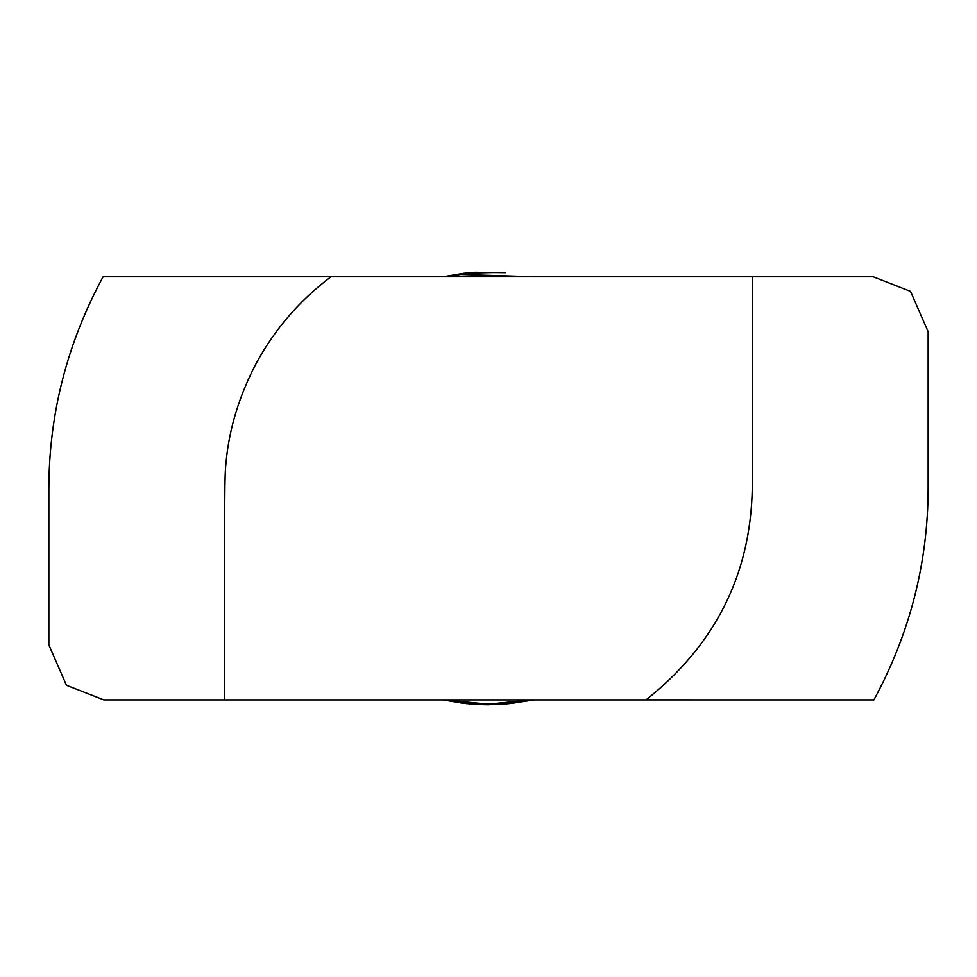<?xml version="1.0" encoding="UTF-8"?>
<svg xmlns="http://www.w3.org/2000/svg" width="977" height="977" viewBox="0 0 977 977"><rect width="100%" height="100%" fill="white"/><g stroke="black" fill="none" stroke-linecap="round" stroke-linejoin="round"><path stroke-width="1.47" d="M463.159 703.342L443.008 699.923M466.921 703.745L443.106 699.923M474.822 272.278L505.414 272.656M534.334 699.923L506.819 703.904M470.01 704.038L443.216 699.923M471.72 272.498L503.863 272.559M471.598 703.635L488.695 704.454L534.285 699.923L508.358 703.758M505.256 703.965L488.39 704.759L471.561 704.173L443.338 699.923M444.046 276.76L470.218 273.157M468.63 272.766L502.312 272.461M508.358 703.696L488.402 704.771M534.163 699.923L488.683 704.393L476.117 703.953M444.205 276.76L465.602 273.597M511.447 703.391L488.415 704.796L474.663 704.393L443.46 699.923M465.54 273.071L500.761 272.388M534.224 699.923L511.447 703.416M531.195 699.923L488.39 704.197L443.827 699.923M488.683 704.393L446.049 699.923M532.428 699.923L488.439 704.808L477.765 704.564L443.595 699.923M443.057 276.76L463.99 273.242L499.21 272.314M531.085 699.923L488.378 704.209L443.668 699.923M459.251 274.415L534.346 276.76M330.959 276.772C300.122 299.939 275.416 328.431 256.817 362.211C239.634 394.684 229.412 427.694 226.139 461.266C224.71 474.846 224.71 485.007 224.71 561.702L224.71 699.923L103.806 699.923L66.485 685.304L48.85 644.967L48.85 488.341C49.033 413.808 67.12 343.281 103.11 276.76L752.29 276.76L752.29 488.341C750.69 574.378 715.274 644.893 646.041 699.911L873.89 699.923C909.88 633.401 927.967 562.874 928.15 488.341L928.15 331.716L910.515 291.378L873.194 276.76L752.29 276.76M224.71 699.923L646.029 699.923"/></g></svg>
